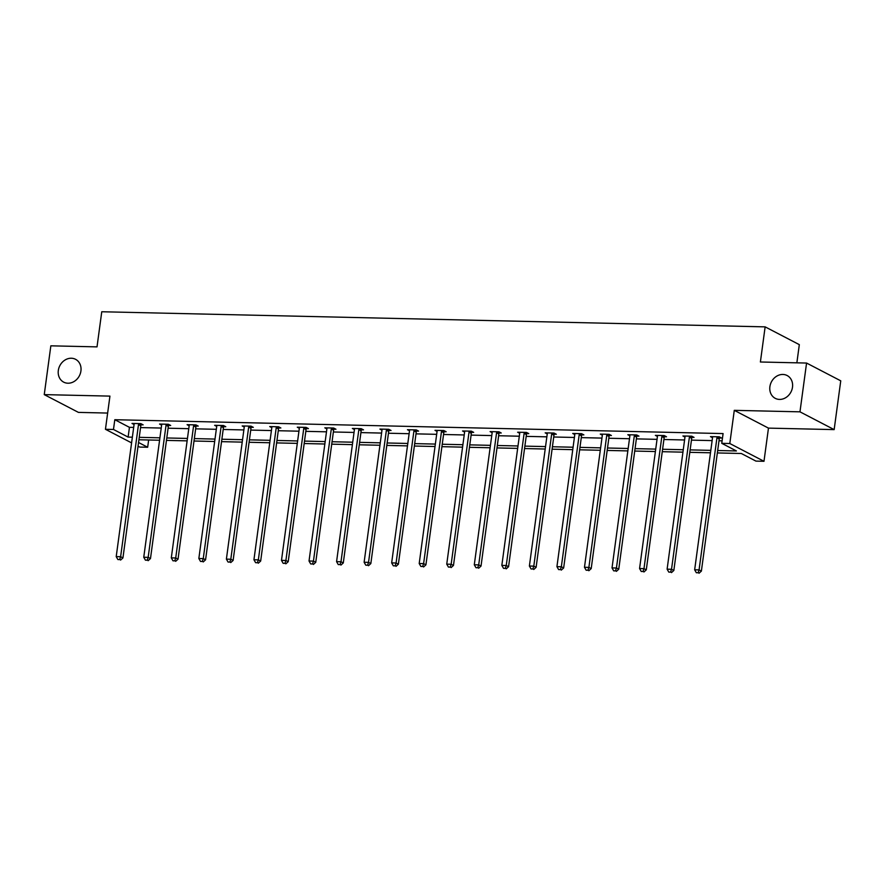 <?xml version="1.0" encoding="UTF-8"?>
<svg xmlns="http://www.w3.org/2000/svg" width="885" height="885" viewBox="0 0 885 885"><rect width="100%" height="100%" fill="white"/><g stroke="black" fill="none" stroke-linecap="round" stroke-linejoin="round"><path stroke-width="1.33" d="M80.922 370.981A12.866 11.007 117.5 0 1 63.687 382.143A12.866 11.007 117.5 0 1 58.321 370.472A12.866 11.007 117.5 0 1 75.557 359.31A12.866 11.007 117.5 0 1 80.922 370.981M792.495 387.199A12.866 11.007 117.5 0 1 775.26 398.35A12.866 11.007 117.5 0 1 769.895 386.679A12.866 11.007 117.5 0 1 787.13 375.528A12.866 11.007 117.5 0 1 792.495 387.199M131.588 442.887L105.448 429.291L109.939 396.115L44.25 394.622L50.843 345.825L97.018 346.876L101.764 311.752L765.138 326.864L760.392 361.998L806.567 363.049L840.75 380.827L834.157 429.612L799.974 411.835L734.284 410.341L729.804 443.518L763.987 461.295L755.945 461.107L741.309 453.496L717.359 452.943M806.567 363.049L799.974 411.835M44.25 394.622L78.433 412.388L107.638 413.063M734.284 410.341L768.468 428.119L834.157 429.612M768.468 428.119L763.987 461.295M148.647 439.989L147.662 447.246L139.631 447.069L138.038 446.239M796.865 362.828L799.321 344.641L765.138 326.864M168.714 425.419L170.694 425.464L168.382 424.269L159.554 424.059L161.623 425.143A2.013 1.715 -62.5 0 0 161.59 424.402L161.524 424.114M223.805 426.681L225.775 426.725L223.474 425.519L214.646 425.32L216.714 426.393A2.013 1.715 -62.5 0 0 216.681 425.652L216.615 425.364M278.897 427.931L280.866 427.975L278.554 426.78L269.726 426.57L271.795 427.654M333.988 429.192L335.957 429.236L333.645 428.03L324.817 427.831L326.886 428.904A2.013 1.715 -62.5 0 0 326.864 428.163L326.797 427.875M389.068 430.442L391.048 430.486L388.736 429.291L379.908 429.081L381.977 430.165A2.013 1.715 -62.5 0 0 381.955 429.424L381.889 429.125M444.159 431.703L446.14 431.747L443.827 430.541L435 430.342L437.068 431.415M499.251 432.953L501.231 432.997L498.919 431.791L490.091 431.592L492.16 432.676A2.013 1.715 -62.5 0 0 492.126 431.924L492.06 431.637M554.342 434.203L556.322 434.258L554.01 433.053L545.182 432.853L547.251 433.927A2.013 1.715 -62.5 0 0 547.218 433.185L547.151 432.898M609.433 435.464L611.413 435.508L609.101 434.303L600.273 434.104L602.342 435.177M664.524 436.714L666.494 436.759L664.192 435.564L655.365 435.365L657.433 436.438A2.013 1.715 -62.5 0 0 657.4 435.697L657.334 435.409M719.616 437.975L721.585 438.02L719.284 436.814L710.445 436.615L712.514 437.688A2.013 1.715 -62.5 0 0 712.491 436.947L712.425 436.659M717.68 450.52L736.408 450.952L721.762 443.33L723.089 433.573L114.807 419.711L129.442 427.333L133.679 427.422M140.56 427.588L161.225 428.052M168.106 428.207L188.77 428.683M195.651 428.838L216.316 429.313M223.197 429.468L243.862 429.933M250.743 430.088L271.407 430.564M278.288 430.718L298.953 431.194M305.834 431.349L326.499 431.814M333.368 431.98L354.044 432.444M360.914 432.599L381.59 433.075M388.46 433.23L409.124 433.705M416.005 433.86L436.67 434.325M443.551 434.491L464.216 434.955M471.097 435.11L491.761 435.586M498.642 435.741L519.307 436.216M526.188 436.371L546.853 436.836M553.733 437.002L574.398 437.467M581.279 437.621L601.944 438.097M608.825 438.252L629.489 438.728M636.37 438.883L657.035 439.347M663.916 439.502L684.581 439.978M691.462 440.133L712.126 440.608M719.007 440.763L722.105 440.83M692.07 437.345L694.039 437.389L691.738 436.194L682.91 435.984L684.968 437.068A2.013 1.715 -62.5 0 0 684.946 436.327L684.879 436.028M636.979 436.095L638.948 436.139L636.647 434.933L627.819 434.734L629.888 435.807A2.013 1.715 -62.5 0 0 629.855 435.066L629.788 434.778M581.887 434.834L583.868 434.878L581.556 433.683L572.728 433.473L574.796 434.557A2.013 1.715 -62.5 0 0 574.763 433.816L574.697 433.528M526.796 433.584L528.776 433.628L526.464 432.422L517.636 432.223L519.705 433.296M471.705 432.322L473.685 432.367L471.373 431.172L462.545 430.973L464.614 432.046A2.013 1.715 -62.5 0 0 464.581 431.305L464.525 431.017M416.614 431.072L418.594 431.117L416.282 429.911L407.454 429.712L409.523 430.785A2.013 1.715 -62.5 0 0 409.501 430.044L409.434 429.756M361.534 429.811L363.503 429.856L361.191 428.661L352.363 428.462L354.431 429.535M306.442 428.561L308.411 428.606L306.099 427.4L297.272 427.201L299.34 428.274A2.013 1.715 -62.5 0 0 299.318 427.532L299.252 427.245M251.351 427.3L253.32 427.344L251.019 426.15L242.18 425.951L244.249 427.024A2.013 1.715 -62.5 0 0 244.227 426.282L244.16 425.995M196.26 426.05L198.229 426.094L195.928 424.888L187.1 424.689L189.169 425.762A2.013 1.715 -62.5 0 0 189.136 425.021L189.069 424.734M141.169 424.789L143.149 424.844L140.837 423.638L132.009 423.439L134.077 424.512A2.013 1.715 -62.5 0 0 134.044 423.771L133.978 423.484M721.762 443.33L729.804 443.518M105.448 429.291L113.479 429.468L128.126 437.09L132.363 437.179M114.807 419.711L113.479 429.468M139.244 437.345L159.908 437.809M166.789 437.964L187.454 438.44M194.335 438.595L215 439.071M221.869 439.226L242.545 439.69M249.415 439.845L270.091 440.321M276.961 440.476L297.625 440.951M304.506 441.106L325.171 441.582M332.052 441.737L352.717 442.201M359.598 442.356L380.262 442.832M387.143 442.987L407.808 443.462M414.689 443.617L435.354 444.082M442.234 444.248L462.899 444.712M469.78 444.867L490.445 445.343M497.326 445.498L517.99 445.974M524.871 446.128L545.536 446.593M552.417 446.759L573.082 447.224M579.963 447.379L600.627 447.854M607.508 448.009L628.173 448.485M635.054 448.64L655.719 449.104M662.588 449.259L683.264 449.735M690.134 449.89L710.81 450.365M138.547 442.5L147.662 447.246M710.478 452.788L689.813 452.323M682.932 452.158L662.268 451.693M655.387 451.538L634.722 451.062M627.841 450.908L607.176 450.432M600.295 450.277L579.631 449.812M572.75 449.657L552.085 449.182M545.204 449.027L524.539 448.551M517.659 448.396L496.994 447.932M490.113 447.766L469.448 447.301M462.567 447.146L441.903 446.671M435.033 446.516L414.357 446.04M407.487 445.885L386.811 445.42M379.942 445.255L359.266 444.79M352.396 444.635L331.731 444.159M324.85 444.005L304.186 443.529M297.305 443.374L276.64 442.909M269.759 442.743L249.094 442.279M242.213 442.124L221.549 441.648M214.668 441.493L194.003 441.018M187.122 440.863L166.457 440.398M159.577 440.243L138.912 439.768M129.442 427.333L128.126 437.09M717.304 436.77L717.16 437.057A2.013 1.715 -62.5 0 0 716.938 437.787L699.073 569.896L694.659 569.796L712.525 437.677M720.003 437.19L719.472 438.252A2.013 1.715 -62.5 0 0 719.239 438.982L701.385 571.102L699.073 569.896L698.099 572.761L696.329 572.728L698.099 572.761M699.017 573.248L701.385 571.102M694.659 569.796L696.329 572.728M689.758 436.15L689.614 436.427A2.013 1.715 -62.5 0 0 689.393 437.157L671.527 569.276L667.113 569.166L684.979 437.057M692.457 436.57L691.926 437.632A2.013 1.715 -62.5 0 0 691.694 438.352L673.839 570.471L671.527 569.276L670.553 572.141L668.783 572.097L670.553 572.141M671.472 572.617L673.839 570.471M667.113 569.166L668.783 572.097M662.212 435.52L662.068 435.796A2.013 1.715 -62.5 0 0 661.847 436.526L643.981 568.646L639.567 568.546L657.433 436.427M664.912 435.94L664.381 437.002A2.013 1.715 -62.5 0 0 664.148 437.732L646.293 569.84L643.981 568.646L643.008 571.511L641.238 571.467L643.008 571.511M643.926 571.987L646.293 569.84M639.567 568.546L641.238 571.467M634.667 434.889L634.523 435.177A2.013 1.715 -62.5 0 0 634.302 435.896L616.436 568.015L612.022 567.916L629.888 435.796M637.366 435.309L636.835 436.371A2.013 1.715 -62.5 0 0 636.614 437.101L618.748 569.221L616.436 568.015L615.462 570.88L613.692 570.847L615.462 570.88M616.38 571.367L618.748 569.221M612.022 567.916L613.692 570.847M607.121 434.258L606.977 434.546A2.013 1.715 -62.5 0 0 606.756 435.276L588.89 567.385L584.476 567.285L602.342 435.166A2.013 1.715 -62.5 0 0 602.309 434.435L602.242 434.148M609.82 434.69L609.289 435.752A2.013 1.715 -62.5 0 0 609.068 436.471L591.202 568.59L588.89 567.385L587.917 570.261L586.147 570.217L587.917 570.261M588.846 570.736L591.202 568.59M584.476 567.285L586.147 570.217M579.575 433.639L579.432 433.916A2.013 1.715 -62.5 0 0 579.21 434.646L561.344 566.765L556.93 566.665L574.796 434.546M582.275 434.059L581.744 435.121A2.013 1.715 -62.5 0 0 581.522 435.84L563.656 567.96L561.344 566.765L560.371 569.63L558.601 569.586L560.371 569.63M561.3 570.106L563.656 567.96M556.93 566.665L558.601 569.586M552.03 433.008L551.886 433.296A2.013 1.715 -62.5 0 0 551.665 434.015L533.799 566.135L529.385 566.035L547.251 433.916M554.74 433.429L554.198 434.491A2.013 1.715 -62.5 0 0 553.977 435.221L536.111 567.34L533.799 566.135L532.825 569L531.066 568.955L532.825 569M533.755 569.486L536.111 567.34M529.385 566.035L531.066 568.955M524.484 432.378L524.34 432.665A2.013 1.715 -62.5 0 0 524.119 433.384L506.253 565.504L501.839 565.404L519.705 433.285A2.013 1.715 -62.5 0 0 519.672 432.555L519.606 432.267M527.194 432.798L526.652 433.86A2.013 1.715 -62.5 0 0 526.431 434.59L508.565 566.71L506.253 565.504L505.28 568.369L503.521 568.336L505.28 568.369M506.209 568.856L508.565 566.71M501.839 565.404L503.521 568.336M496.939 431.747L496.806 432.035A2.013 1.715 -62.5 0 0 496.573 432.765L478.708 564.873L474.294 564.774L492.16 432.665M499.649 432.179L499.107 433.241A2.013 1.715 -62.5 0 0 498.886 433.96L481.02 566.079L478.708 564.873L477.734 567.75L475.975 567.705L477.734 567.75M478.663 568.225L481.02 566.079M474.294 564.774L475.975 567.705M469.404 431.128L469.26 431.404A2.013 1.715 -62.5 0 0 469.028 432.134L451.162 564.254L446.748 564.154L464.614 432.035M472.103 431.548L471.561 432.61A2.013 1.715 -62.5 0 0 471.34 433.329L453.474 565.449L451.162 564.254L450.188 567.119L448.43 567.075L450.188 567.119M451.118 567.595L453.474 565.449M446.748 564.154L448.43 567.075M441.858 430.497L441.715 430.785A2.013 1.715 -62.5 0 0 441.482 431.504L423.616 563.623L419.202 563.524L437.068 431.404A2.013 1.715 -62.5 0 0 437.046 430.674L436.98 430.387M444.558 430.918L444.016 431.98A2.013 1.715 -62.5 0 0 443.794 432.71L425.928 564.829L423.616 563.623L422.643 566.489L420.884 566.455L422.643 566.489M423.572 566.975L425.928 564.829M419.202 563.524L420.884 566.455M414.313 429.867L414.169 430.154A2.013 1.715 -62.5 0 0 413.937 430.873L396.082 562.993L391.657 562.893L409.523 430.774M417.012 430.287L416.47 431.349A2.013 1.715 -62.5 0 0 416.249 432.079L398.383 564.199L396.082 562.993L395.097 565.858L393.338 565.825L395.097 565.858M396.026 566.345L398.383 564.199M391.657 562.893L393.338 565.825M386.767 429.236L386.623 429.524A2.013 1.715 -62.5 0 0 386.391 430.254L368.536 562.373L364.122 562.263L381.977 430.154M389.466 429.667L388.935 430.729A2.013 1.715 -62.5 0 0 388.703 431.449L370.837 563.568L368.536 562.373L367.563 565.238L365.793 565.194L367.563 565.238M368.481 565.714L370.837 563.568M364.122 562.263L365.793 565.194M359.221 428.617L359.078 428.893A2.013 1.715 -62.5 0 0 358.845 429.623L340.99 561.743L336.577 561.643L354.431 429.524A2.013 1.715 -62.5 0 0 354.409 428.794L354.343 428.506M361.921 429.037L361.39 430.099A2.013 1.715 -62.5 0 0 361.157 430.829L343.291 562.937L340.99 561.743L340.017 564.608L338.247 564.564L340.017 564.608M340.935 565.084L343.291 562.937M336.577 561.643L338.247 564.564M331.676 427.986L331.532 428.274A2.013 1.715 -62.5 0 0 331.3 428.993L313.445 561.112L309.031 561.013L326.886 428.893M334.375 428.406L333.844 429.468A2.013 1.715 -62.5 0 0 333.612 430.198L315.746 562.318L313.445 561.112L312.471 563.977L310.701 563.944L312.471 563.977M313.39 564.464L315.746 562.318M309.031 561.013L310.701 563.944M304.13 427.355L303.986 427.643A2.013 1.715 -62.5 0 0 303.765 428.373L285.899 560.482L281.485 560.382L299.34 428.263M306.829 427.776L306.298 428.849A2.013 1.715 -62.5 0 0 306.066 429.568L288.211 561.687L285.899 560.482L284.926 563.358L283.156 563.314L284.926 563.358M285.844 563.833L288.211 561.687M281.485 560.382L283.156 563.314M276.585 426.736L276.441 427.012A2.013 1.715 -62.5 0 0 276.22 427.743L258.354 559.862L253.94 559.762L271.806 427.643A2.013 1.715 -62.5 0 0 271.772 426.913L271.706 426.614M279.284 427.156L278.753 428.218A2.013 1.715 -62.5 0 0 278.521 428.937L260.666 561.057L258.354 559.862L257.38 562.727L255.61 562.683L257.38 562.727M258.298 563.203L260.666 561.057M253.94 559.762L255.61 562.683M249.039 426.105L248.895 426.382A2.013 1.715 -62.5 0 0 248.674 427.112L230.808 559.231L226.394 559.132L244.26 427.012M251.738 426.526L251.207 427.588A2.013 1.715 -62.5 0 0 250.975 428.318L233.12 560.426L230.808 559.231L229.834 562.097L228.064 562.052L229.834 562.097M230.753 562.572L233.12 560.426M226.394 559.132L228.064 562.052M221.493 425.475L221.35 425.762A2.013 1.715 -62.5 0 0 221.128 426.481L203.262 558.601L198.848 558.501L216.714 426.382M224.193 425.895L223.662 426.957A2.013 1.715 -62.5 0 0 223.429 427.687L205.574 559.807L203.262 558.601L202.289 561.466L200.519 561.433L202.289 561.466M203.207 561.953L205.574 559.807M198.848 558.501L200.519 561.433M193.948 424.844L193.804 425.132A2.013 1.715 -62.5 0 0 193.583 425.862L175.717 557.97L171.303 557.871L189.169 425.751M196.647 425.276L196.116 426.338A2.013 1.715 -62.5 0 0 195.895 427.057L178.029 559.176L175.717 557.97L174.743 560.847L172.973 560.802L174.743 560.847M175.661 561.322L178.029 559.176M171.303 557.871L172.973 560.802M166.402 424.225L166.258 424.501A2.013 1.715 -62.5 0 0 166.037 425.231L148.171 557.351L143.757 557.251L161.623 425.132M169.101 424.645L168.57 425.707A2.013 1.715 -62.5 0 0 168.349 426.426L150.483 558.546L148.171 557.351L147.198 560.216L145.428 560.172L147.198 560.216M148.127 560.692L150.483 558.546M143.757 557.251L145.428 560.172M138.856 423.594L138.713 423.882A2.013 1.715 -62.5 0 0 138.491 424.601L120.626 556.72L116.212 556.621L134.077 424.501M141.556 424.015L141.025 425.077A2.013 1.715 -62.5 0 0 140.803 425.807L122.938 557.926L120.626 556.72L119.652 559.585L117.882 559.541L119.652 559.585M120.581 560.072L122.938 557.926M116.212 556.621L117.882 559.541M717.16 437.057L719.472 438.252M716.938 437.787L719.239 438.982M689.614 436.427L691.926 437.632M689.393 437.157L691.694 438.352M662.068 435.796L664.381 437.002M661.847 436.526L664.148 437.732M634.523 435.177L636.835 436.371M634.302 435.896L636.614 437.101M606.977 434.546L609.289 435.752M606.756 435.276L609.068 436.471M579.432 433.916L581.744 435.121M579.21 434.646L581.522 435.84M551.886 433.296L554.198 434.491M551.665 434.015L553.977 435.221M524.34 432.665L526.652 433.86M524.119 433.384L526.431 434.59M496.806 432.035L499.107 433.241M496.573 432.765L498.886 433.96M469.26 431.404L471.561 432.61M469.028 432.134L471.34 433.329M441.715 430.785L444.016 431.98M441.482 431.504L443.794 432.71M414.169 430.154L416.47 431.349M413.937 430.873L416.249 432.079M386.623 429.524L388.935 430.729M386.391 430.254L388.703 431.449M359.078 428.893L361.39 430.099M358.845 429.623L361.157 430.829M331.532 428.274L333.844 429.468M331.3 428.993L333.612 430.198M303.986 427.643L306.298 428.849M303.765 428.373L306.066 429.568M276.441 427.012L278.753 428.218M276.22 427.743L278.521 428.937M248.895 426.382L251.207 427.588M248.674 427.112L250.975 428.318M221.35 425.762L223.662 426.957M221.128 426.481L223.429 427.687M193.804 425.132L196.116 426.338M193.583 425.862L195.895 427.057M166.258 424.501L168.57 425.707M166.037 425.231L168.349 426.426M138.713 423.882L141.025 425.077M138.491 424.601L140.803 425.807"/></g></svg>
